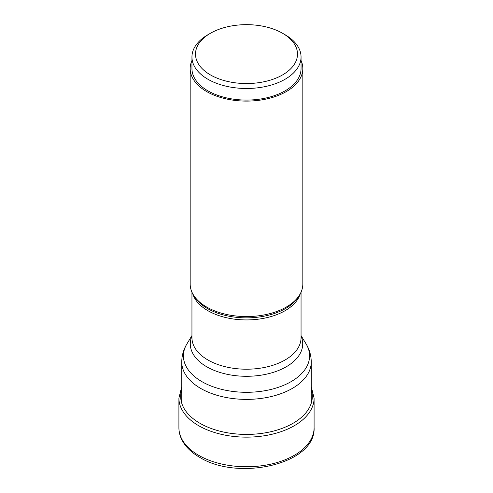 <?xml version="1.0" encoding="UTF-8"?>
<svg xmlns="http://www.w3.org/2000/svg" width="493" height="493" viewBox="0 0 493 493"><rect width="100%" height="100%" fill="white"/><g stroke="black" fill="none" stroke-linecap="round" stroke-linejoin="round"><path stroke-width="0.74" d="M191.95 56.991L191.95 68.582A54.55 31.497 0 0 0 225.621 97.676A54.55 31.497 0 0 0 285.071 90.854A54.55 31.497 0 0 0 301.05 68.582L301.05 56.991A54.55 31.497 180 0 1 285.071 79.262A54.55 31.497 180 0 1 225.621 86.09A54.55 31.497 180 0 1 191.95 56.991A54.55 31.497 180 0 1 207.929 34.726L210.437 33.277A51.001 29.444 180 0 1 282.563 33.277A51.001 29.444 180 0 1 282.563 74.918A51.001 29.444 180 0 1 210.437 74.918A51.001 29.444 180 0 1 210.437 33.277L207.929 34.726M282.563 33.277L285.071 34.726A54.55 31.497 180 0 1 301.05 56.991M190.175 68.582L190.175 284.042A56.325 32.52 0 0 0 193.324 294.765A56.325 32.52 0 0 0 206.672 307.04A56.325 32.52 0 0 0 299.676 294.765A56.325 32.52 0 0 0 302.825 284.042L302.825 68.582A56.325 32.52 180 0 1 268.056 98.625A56.325 32.52 180 0 1 206.672 91.575A56.325 32.52 180 0 1 190.175 68.582A56.325 32.52 180 0 1 191.95 60.485M301.05 60.485A56.325 32.52 180 0 1 302.825 68.582M311.249 389.562A65.828 38.004 180 0 1 277.091 430.062A65.828 38.004 180 0 1 199.948 423.284A65.828 38.004 180 0 1 181.751 389.562M311.249 386.598L314.09 398.122A67.59 39.021 180 0 1 272.364 434.173A67.59 39.021 180 0 1 198.704 425.712A67.59 39.021 180 0 1 178.91 398.122L181.751 386.598M178.91 427.733A67.59 39.021 0 0 0 198.704 455.329A67.59 39.021 0 0 0 272.364 463.784A67.59 39.021 0 0 0 314.09 427.733C316.013 464.098 238.168 481.538 199.591 457.276C191.555 452.648 185.738 447.009 182.145 440.366C180.007 436.311 178.928 432.102 178.91 427.733L178.91 398.122M193.324 294.765L194.371 296.49A55.216 31.879 0 0 0 194.371 296.496L194.371 296.496A55.216 31.879 0 0 0 207.454 308.526A55.216 31.879 0 0 0 207.498 308.55A55.216 31.879 0 0 0 298.629 296.496L298.629 296.496A55.216 31.879 0 0 0 298.629 296.49L299.676 294.765M300.28 293.705A54.55 31.497 180 0 1 263.096 318.435A54.55 31.497 180 0 1 207.966 310.726A54.55 31.497 180 0 1 207.929 310.707A54.55 31.497 180 0 1 192.72 293.705M191.95 292.139L191.95 337.711A54.55 31.497 0 0 0 207.929 359.982A54.55 31.497 0 0 0 207.96 360.007A54.55 31.497 0 0 0 267.397 366.804A54.55 31.497 0 0 0 301.05 337.711L301.05 292.139M301.05 336.004A56.214 32.452 180 0 1 274.188 372.079A56.214 32.452 180 0 1 206.789 366.804A56.214 32.452 180 0 1 206.752 366.786A56.214 32.452 180 0 1 191.95 336.004M181.751 361.998C181.812 355.49 183.544 349.445 186.939 343.868L186.939 343.868A63.092 36.427 0 0 0 201.853 381.607A63.092 36.427 0 0 0 201.89 381.631A63.092 36.427 0 0 0 280.049 386.722A63.092 36.427 0 0 0 306.061 343.868C309.456 349.445 311.188 355.49 311.249 361.998A64.749 37.382 180 0 1 271.279 396.538A64.749 37.382 180 0 1 200.713 388.435A64.749 37.382 180 0 1 200.676 388.41A64.749 37.382 180 0 1 181.751 361.998L181.751 403.256M306.061 343.868L301.05 335.585M314.09 398.122L314.09 427.733M191.95 335.585L186.939 343.868M311.249 361.998L311.249 403.256"/></g></svg>
